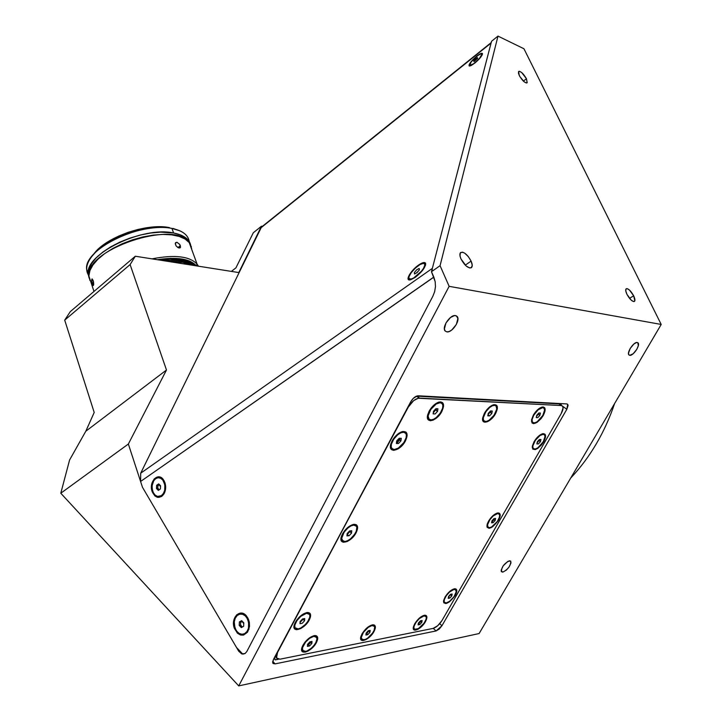 <?xml version="1.0" encoding="UTF-8"?>
<svg xmlns="http://www.w3.org/2000/svg" width="722" height="722" viewBox="0 0 722 722"><rect width="100%" height="100%" fill="white"/><g stroke="black" fill="none" stroke-linecap="round" stroke-linejoin="round"><path stroke-width="1.08" d="M629.746 355.332L628.997 354.989C626.29 352.932 633.772 341.605 637.264 342.49L637.968 342.824C640.685 344.881 633.266 356.145 629.746 355.332L628.763 354.683L628.501 353.148L630.189 348.464L633.826 344.042L636.551 342.517L637.833 342.706L638.311 345.739L636.777 349.376L633.167 353.762L629.746 355.332M446.846 331.876L445.14 330.983C441.494 327.382 450.257 314.368 455.51 315.604L457.116 316.462C460.798 320.045 452.152 332.995 446.846 331.876L445.167 331.001L444.4 329.015L445.916 323.041L450.537 317.463L454.409 315.613L456.439 315.911L457.901 318.528L456.349 324.476L451.782 329.99L449.165 331.524L446.846 331.876M502.792 572.14L501.158 570.768L502.792 572.14L501.42 571.689C501.456 567.149 504.137 563.512 509.452 560.768L510.779 561.211C510.779 565.714 508.107 569.36 502.792 572.14L501.312 571.49L501.212 570.073L503.162 565.867L507.792 561.391L510.589 561.012L510.996 562.871L509.037 567.05L506.348 570.091L502.792 572.14M526.455 78.743L523.378 81.108L526.455 78.743L527.15 82.777C525.011 83.192 522.394 80.765 519.28 75.503L518.595 71.496C520.733 71.081 523.351 73.491 526.455 78.743L527.195 82.732L526.32 83.003L524.091 81.748L519.894 76.64L518.486 73.454L518.567 71.523L519.452 71.27L521.69 72.543L526.455 78.743M471.105 261.111L465.257 265.154L471.105 261.111C472.45 264.252 472.585 266.409 471.511 267.582C468.244 268.584 464.742 265.705 460.988 258.954C459.679 255.85 459.544 253.711 460.582 252.547C463.849 251.518 467.36 254.37 471.105 261.111L472.233 265.308L471.286 267.754L469.625 267.961L466.213 266.039L460.988 258.954L460.022 256.003L460.32 252.862L462.549 252.158L464.751 253.187L468.307 256.572L471.105 261.111M633.654 295.794L629.512 298.348L633.654 295.794C635.026 298.737 635.297 300.614 634.439 301.453C632.337 301.796 629.846 299.431 626.985 294.368C625.622 291.453 625.36 289.576 626.2 288.746C628.302 288.394 630.793 290.74 633.654 295.794L634.837 300.866L633.537 301.579L631.145 300.099L626.985 294.368L625.775 290.885L626.109 288.827L627.147 288.62L629.53 290.118L633.654 295.794M570.696 478.081C590.109 457.432 604.747 432.586 614.612 403.544C604.747 432.586 590.109 457.432 570.696 478.081M433.787 277.004L431.476 271.707L491.547 41.28L497.99 36.1L440.068 265.687L497.99 36.1L491.547 41.28L431.476 271.707L440.068 265.687L449.138 286.327L661.208 324.449L523.946 48.762L497.99 36.1L523.946 48.762L661.208 324.449L449.138 286.327L238.72 685.9L479.11 633.537L661.208 324.449L479.11 633.537L238.72 685.9L60.792 493.225L69.583 459.995L85.801 431.242L69.583 459.995L60.792 493.225L238.72 685.9L449.138 286.327L440.068 265.687L431.476 271.707L435.158 281.607L435.465 286.58L434.68 291.58L432.857 296.246L246.807 651.551L245.074 653.527L242.818 654.141L236.5 647.463L142.496 487.323L128.354 444.03L60.792 493.225L128.354 444.03L142.496 487.323L238.711 651.217L241.708 653.906L245.101 653.509L246.807 651.551L432.857 296.246L434.671 291.616L435.465 286.67L435.185 281.733L433.85 277.149L140.582 481.475L142.496 487.323M436.079 630.947L433.263 628.366L436.079 630.947L275.127 663.879L272.708 661.37L275.127 663.879L272.79 663.049L273.448 659.439L410.71 401.793C412.993 398.021 415.511 396.017 418.273 395.782L566.86 403.932L567.7 404.302L566.833 409.275L562.609 406.242L566.833 409.275L441.954 625.721L436.079 630.947L275.127 663.879L273.087 663.491L272.627 662.264L273.448 659.439L410.71 401.793L413.273 398.363L417.388 395.855L566.86 403.932L567.772 404.383L568.079 405.565L566.833 409.275L441.954 625.721L439.147 629.142L436.079 630.947M439.725 623.691L441.954 625.721L439.725 623.691M85.801 431.242L94.203 412.442L64.7 320.135L70.296 311.624L135.312 256.229L130.104 264.577L64.7 320.135L130.104 264.577L166.484 370.016L85.801 431.242L94.203 412.442L64.7 320.135L70.296 311.624L135.312 256.229L130.104 264.577L166.484 370.016L128.354 444.03L166.484 370.016L85.801 431.242M253.305 232.755L235.95 267.817L253.305 232.755L261.445 226.212L238.783 272.564L135.312 256.229L238.783 272.564L261.445 226.212L262.339 226.392L261.445 226.212L253.305 232.755M231.41 271.4L235.95 267.817L231.41 271.4M356.117 532.737C351.172 542.628 338.022 546.067 341.407 536.437L342.481 533.937C345.694 528.585 349.493 525.39 353.861 524.334C357.941 524.362 358.69 527.159 356.117 532.737L355.657 532.547L356.117 532.737L355.053 534.497L352.318 537.809L347.508 541.383L343.293 542.276L341.533 541.166L341.154 537.358L342.481 533.937L344.854 530.417L349.565 526.139L352.751 524.587L356.406 524.786L357.652 527.854L356.117 532.737M405.421 440.943C400.313 451.142 387.615 453.912 390.837 443.967L392.118 440.862C394.997 435.944 398.445 432.848 402.47 431.566C407.388 431.196 408.363 434.319 405.421 440.943L404.952 440.736L405.421 440.943L404.302 442.776L401.504 446.169L398.291 448.768L393.752 450.366L390.891 448.786L390.683 444.517L392.118 440.862L394.582 437.207L399.347 432.947L402.515 431.557L406.053 432.153L407.127 435.691L405.421 440.943M441.783 411.567C436.81 421.368 424.996 424.184 427.704 414.771L429.184 411.08C431.946 406.36 435.213 403.354 438.985 402.073C443.895 401.613 444.824 404.78 441.783 411.567L441.341 411.369L441.783 411.567L440.673 413.39L437.911 416.729L433.236 420.087L430.438 420.736L427.767 419.049L427.415 416.386L429.184 411.08L431.63 407.461L436.278 403.3L440.646 401.865L442.649 402.705L443.57 406.305L441.783 411.567M495.554 413.643C491.023 422.289 480.96 425.538 482.72 417.677L484.435 413.219C487.16 408.661 490.256 405.818 493.704 404.69C497.891 404.419 498.505 407.407 495.554 413.643L491.908 418.498L487.621 421.657L484.119 422.072L482.828 420.691L482.639 418.191L484.435 413.219L486.754 409.816L491.041 405.908L493.794 404.672L496.709 405.331L497.368 408.706L495.554 413.643M543.251 415.493C536.663 424.184 532.746 425.691 531.509 420.023L533.35 415.105C536.04 410.728 538.955 408.038 542.096 407.037C545.724 406.883 546.103 409.708 543.251 415.493L541.067 418.652L537.132 422.307L533.585 423.633L532.042 422.939L531.545 419.798L533.35 415.105L535.562 411.91L539.542 408.21L543.097 406.928L544.623 407.659L545.065 410.836L543.251 415.493M543.702 441.729C537.321 450.158 533.504 451.728 532.267 446.458L534.072 441.674C536.798 437.279 539.713 434.617 542.827 433.687C546.13 433.633 546.428 436.314 543.702 441.729L541.572 444.797L537.737 448.398L535.318 449.598L532.791 449.147L532.313 446.178L534.072 441.674L536.22 438.57L540.101 434.942L542.538 433.751L545.038 434.256L545.471 437.261L543.702 441.729M498.523 520.201C492.034 528.639 488.189 530.3 486.971 525.174L488.568 521.085C491.492 516.456 494.588 513.739 497.855 512.918C500.734 513.026 500.96 515.454 498.523 520.201L492.657 526.789L489.155 528.342L487.115 527.313L487.251 524.019L488.568 521.085L490.653 518.071L494.507 514.434L496.962 513.125L499.579 513.342L500.147 516.004L498.523 520.201M494.66 518.531L495.491 518.892L494.66 518.531M455.275 595.325C448.714 603.754 444.824 605.505 443.615 600.587L445.041 597.058C448.145 592.23 451.394 589.459 454.797 588.737C457.288 588.953 457.45 591.156 455.275 595.325L449.499 601.823L445.952 603.565L443.804 602.825L443.543 601.029L445.041 597.058L450.88 590.488L454.445 588.773L456.069 589.026L456.773 591.381L455.275 595.325M425.438 621.678C421.458 629.061 411.757 633.411 413.399 626.985L414.726 623.736C417.948 618.745 421.332 615.902 424.897 615.198C427.37 615.451 427.541 617.608 425.438 621.678L422.199 625.947L418.264 629.133L414.924 630.171L413.616 629.449L413.516 626.506L414.726 623.736L420.655 617.066L423.227 615.595L426.07 615.451L426.892 617.734L425.438 621.678M373.978 631.56C369.718 639.71 358.59 644.123 360.838 636.678L362.02 633.853C365.404 628.546 369.086 625.523 373.075 624.792C375.81 625.062 376.108 627.319 373.978 631.56L370.576 636.064L366.316 639.448L362.606 640.585L361.09 639.845L360.81 636.768L362.02 633.853L365.467 629.286L368.337 626.804L372.399 624.864L374.339 625.035L375.395 627.418L373.978 631.56M316.371 642.625C311.787 651.695 298.872 656.099 301.976 647.408L302.942 645.197C306.507 639.53 310.532 636.308 315.027 635.531C318.077 635.829 318.528 638.194 316.371 642.625L312.779 647.399L308.15 651.009L305.244 652.146L302.238 651.497L301.742 648.275L302.942 645.197L305.171 641.921L309.684 637.716L314.178 635.622L316.398 635.775L317.734 638.266L316.371 642.625M309.269 619.963C304.494 629.512 290.975 633.654 294.441 624.368L295.343 622.31C298.881 616.597 302.969 613.321 307.59 612.482C310.956 612.734 311.516 615.234 309.269 619.963L308.817 619.774L309.269 619.963L308.249 621.642L305.577 624.882L300.794 628.546L296.507 629.737L294.161 628.032L294.125 625.514L296.372 620.604L299.088 617.319L303.926 613.637L306.949 612.545L310.018 613.366L310.496 616.787L309.269 619.963M561.156 405.15L561.156 403.616L561.156 405.15M278.385 659.276L275.326 659.89L274.45 657.562L275.326 659.89L273.963 658.482M407.993 406.892L408.282 407.109C411.675 401.486 415.439 398.499 419.563 398.129L417.063 396.179L416.323 396.207L419.563 398.129L561.229 405.547L558.918 403.887L417.063 396.179L558.918 403.887L562.51 406.116C563.548 407.596 563.115 410.078 561.22 413.544L441.981 620.541C439.292 624.765 436.341 627.382 433.137 628.402L437.758 625.685L441.981 620.541L561.22 413.544L563.079 407.993L562.6 406.233L561.229 405.547L418.246 398.246L413.643 400.629L408.282 407.109L277.275 652.255L276.273 656.758L276.959 658.599L279.983 659.195L276.535 657.959L277.519 652.498L407.993 406.892M561.933 405.701L559.703 404.085M274.992 656.542L275.443 656.839M279.983 659.195L433.137 628.402M476.682 56.181L476.682 56.181C480.013 53.599 481.953 52.742 482.486 53.618C482.242 55.765 479.661 58.942 474.742 63.148L469.562 66.045C468.262 64.818 470.636 61.532 476.682 56.181L480.238 53.78L482.296 53.338L482.143 55.034L480.789 57.092L474.742 63.148L471.168 65.54L469.156 65.928L469.029 64.998L470.708 62.164L476.682 56.181M477.404 57.679L477.693 58.283L477.404 57.679L477.693 58.283L473.993 61.632L473.74 61L475.464 59.024L477.441 57.661L477.693 58.283M418.57 265.055L418.57 265.055C422.415 262.438 424.762 261.86 425.619 263.313C425.601 267.185 422.099 271.905 415.123 277.474L409.888 279.937C404.807 280.75 410.998 270.218 418.57 265.055L423.092 262.673L425.547 263.16L425.574 265.055L423.164 269.559L415.123 277.474L410.583 279.811L408.688 279.757L408.228 277.311L409.564 274.477L413.507 269.477L418.57 265.055M158.768 483.948L158.407 484.967M152.116 491.511C148.588 482.025 157.811 471.872 163.235 479.408L164.968 482.711C166.141 486.637 165.843 490.31 164.075 493.704C159.553 499.209 155.564 498.469 152.116 491.511L152.73 491.303L152.116 491.511L151.647 489.615L151.819 483.659L154.246 478.867L158.118 476.836L162.152 478.271L164.237 480.969L165.672 486.628L165.275 490.626L163.849 494.092L161.611 496.483L157.513 497.323L154.896 495.951L152.116 491.511M240.742 621.651L240.625 622.635M234.307 628.176C230.381 617.879 240.255 607.888 246.518 615.983L248.765 620.054L248.964 629.214C244.226 637.391 239.334 637.048 234.307 628.176L234.975 627.932L234.307 628.176L233.766 626.091L233.937 619.72L236.654 614.828L241.013 613.041L245.561 615L247.926 618.113L249.316 622.156L249.514 626.506L247.556 632.156L243.558 635.071L240.417 634.972L237.457 633.221L234.307 628.176M432.135 270.109L432.352 268.358L140.709 473.181L140.582 481.475L433.814 277.058M261.454 227.105L140.709 473.181L432.352 268.358L491.077 43.049L260.452 228.233L491.393 42.427M479.444 58.419C475.022 63.094 471.791 65.422 469.751 65.395C469.192 64.836 469.95 63.319 472.035 60.856C476.43 56.199 479.661 53.87 481.718 53.888C482.278 54.448 481.52 55.955 479.444 58.419L481.908 54.204L480.662 53.933L477.765 55.585L471.141 61.939L469.724 65.386L473.65 63.735L479.444 58.419M473.993 61.632L473.74 61L474.183 61.496M416.35 272.997L418.598 270.768M421.377 271.264C416.323 276.77 412.361 279.369 409.491 279.053C408.083 277.979 409.058 275.344 412.415 271.165C417.442 265.678 421.404 263.097 424.292 263.404C425.682 264.469 424.716 267.095 421.377 271.264L423.615 268.196L424.951 264.604L423.561 263.268L419.933 264.604L415.303 268.142L411.197 272.708L408.977 276.788L408.959 278.539L411.134 279.062L413.751 277.907L421.377 271.264M419.193 268.449L419.383 269.847L417.045 272.618L414.527 273.99L414.347 272.582L416.675 269.82L419.193 268.449L419.383 269.847M417.045 272.618L414.527 273.99M159.192 489.814C157.432 488.243 157.324 486.484 158.867 484.525L160.519 486.556L159.183 484.354M161.34 495.662L159.129 496.51C152.207 497.81 149.301 482.522 155.699 478.632L158.028 477.747C164.914 476.52 167.775 491.844 161.34 495.662L162.658 495.608L161.34 495.662L163.38 493.478L164.688 490.319L164.842 484.841L162.865 480.139L160.672 478.262L158.154 477.729L155.699 478.632L153.687 480.825L152.098 485.744L152.243 489.399L153.335 492.711L155.212 495.184L157.604 496.438L161.34 495.662M158.344 490.391L156.475 488.523L156.647 485.265L158.687 483.866L160.555 485.726L160.383 488.993L158.344 490.391L156.475 488.523L157.676 488.478L159.084 489.886M158.687 483.866L160.555 485.726M156.647 485.265L157.847 485.229L157.676 488.478L156.475 488.523L156.647 485.265M420.899 620.73L418.3 623.682M423.985 615.911L426.043 616.579C428.038 619.196 420.709 628.835 416.26 629.458L414.139 628.79C412.154 626.154 419.572 616.444 423.985 615.911L419.383 618.546L416.053 622.292L414.094 626.173L413.914 628.158L414.672 629.313L418.426 628.573L424.13 623.095L426.079 619.25L426.287 617.256L425.547 616.083L423.985 615.911M418.291 623.727L419.798 624.575L418.101 624.9L418.408 623.023L420.43 620.821L422.126 620.496L421.81 622.373L419.798 624.575L418.101 624.9L418.408 623.023L420.43 620.821L422.126 620.496M419.798 624.575L418.787 623.637L420.791 621.434L421.81 622.373L419.798 624.575M448.416 597.238L449.833 598.078L448.209 598.357L448.561 596.462L450.537 594.287L452.162 594.016L451.81 595.912L450.781 595L450.925 594.224L448.425 597.166M454.066 589.423L455.934 590.045C458.01 592.591 450.654 602.437 446.322 602.915L444.391 602.292C442.324 599.738 449.779 589.829 454.066 589.423L449.616 591.95L446.34 595.641L444.364 599.513L444.129 601.525L444.815 602.726L446.322 602.915L449.562 601.336L453.994 596.724L456.205 591.796L455.555 589.648L454.066 589.423M452.162 594.016L451.81 595.912L449.833 598.078L448.209 598.357L448.561 596.462M494.299 518.558L491.799 521.726M497.629 513.577L499.254 514.199C501.673 516.826 493.92 527.565 489.534 527.674L487.855 527.042C485.446 524.407 493.297 513.586 497.629 513.577L493.225 515.914L489.886 519.65L487.531 524.903L488.099 527.304L489.534 527.674L491.583 526.97L497.223 521.618L499.299 517.584L499.633 515.391L499.055 513.983L497.629 513.577M493.144 522.692L492.07 521.807L494.074 519.623L495.148 520.499L493.144 522.692L491.565 522.836L491.989 520.779L494.001 518.586L495.581 518.45L495.148 520.499L493.144 522.692M491.989 520.779L494.001 518.586L495.581 518.45M537.069 443.073L539.614 439.481M543.152 434.319L544.496 434.897C547.312 437.577 539.117 449.4 534.695 449.057L533.287 448.461C530.48 445.781 538.783 433.868 543.152 434.319L539.993 435.537L535.408 440.23L532.89 445.79L532.944 447.82L533.91 448.913L535.634 448.913L537.845 447.811L543.287 441.729L545.002 436.521L544.505 434.906L543.152 434.319M539.424 439.472L540.949 439.49L540.435 441.711L538.404 443.922L536.87 443.922L537.385 441.693L539.424 439.472L540.949 439.49L540.435 441.711L539.307 440.862L539.632 439.481M536.87 443.922L537.385 441.693M536.753 415.24L538.856 412.966L540.426 413.038L539.903 415.358L537.809 417.623L536.238 417.569L536.753 415.24L538.856 412.966L540.426 413.038L539.903 415.358L538.738 414.509L539.081 412.984L536.455 416.603M542.682 407.659L544.018 408.264C547.05 411.071 538.585 423.426 534 422.902L532.592 422.28C529.578 419.464 538.152 407.037 542.682 407.659L538.206 409.753L533.793 415.123L532.141 419.401L532.204 421.549L533.197 422.731L534.966 422.785L537.231 421.702L542.818 415.475L544.578 410.051L544.072 408.327L542.682 407.659M490.879 410.971L487.973 414.879M494.543 405.331L496.176 406.098C499.416 409.329 490.617 422.045 485.545 421.495L483.821 420.7C480.608 417.46 489.525 404.654 494.543 405.331L492.251 405.854L489.615 407.542L485.906 411.648L483.289 417.776L483.46 420.051L484.633 421.314L486.619 421.377L489.119 420.231L494.11 415.195L496.727 409.121L496.131 406.044L494.543 405.331M487.955 414.979L489.561 415.899L487.792 415.836L488.262 413.363L490.5 410.962L492.269 411.035L491.79 413.498L490.599 412.605L490.906 410.971M488.262 413.363L490.5 410.962L492.269 411.035L491.79 413.498L489.561 415.899L487.792 415.836M437.929 408.769L437.523 411.405L435.122 413.95L433.119 413.877L433.525 411.251L435.935 408.688L437.929 408.769L437.523 411.405L436.296 410.448L436.557 408.715L433.272 412.921M440.194 402.695L442.234 403.688C445.673 407.425 436.512 420.493 430.881 419.915L428.742 418.877C425.339 415.123 434.626 401.973 440.194 402.695L436.205 404.004L430.763 409.41L428.128 415.944L429.021 419.193L430.881 419.915L433.435 419.329L436.296 417.533L440.23 413.21L442.586 408.255L442.866 405.412L442.026 403.454L440.194 402.695M433.119 413.877L433.525 411.251L435.935 408.688M399.889 438.29L396.495 442.487L398.481 443.516L396.36 443.507L396.703 440.889L399.158 438.29L401.27 438.299L400.927 440.916L398.481 443.516L397.262 442.523L399.708 439.924L400.927 440.916L399.708 439.924L399.916 438.29M403.463 432.225L405.809 433.362C409.094 437.252 399.988 449.923 394.194 449.544L391.739 448.362C388.49 444.445 397.741 431.702 403.463 432.225L400.782 432.857L397.795 434.716L393.734 439.166L391.396 444.201L391.225 447.017L392.208 448.894L394.194 449.544L398.336 448.082L403.833 442.613L406.161 437.64L406.36 434.825L405.421 432.92L403.463 432.225M401.27 438.299L400.927 440.916L398.481 443.516L396.36 443.507L396.703 440.889M350.477 530.869L347.056 534.74L349.105 535.706L346.939 535.904L347.174 533.522L349.583 530.95L351.749 530.76L351.506 533.143L350.35 532.105L350.477 530.869M353.753 525.093L356.506 526.302C359.177 530.029 350.603 541.329 344.954 541.536L342.102 540.3C339.466 536.545 348.175 525.174 353.753 525.093L351.036 525.914L348.049 527.872L344.06 532.258L341.696 538.377L342.896 541.139L344.954 541.536L347.67 540.688L350.63 538.729L354.556 534.388L356.271 531.202L356.83 527.15L355.793 525.535L353.753 525.093M351.749 530.76L351.506 533.143L349.105 535.706L346.939 535.904M347.174 533.522L349.583 530.95M303.529 618.79L300.072 622.391M306.543 613.294L309.63 614.476C311.814 618.005 303.691 628.239 298.177 628.925L295 627.716C292.843 624.169 301.092 613.871 306.543 613.294L300.803 616.335L296.895 620.649L294.847 625.126L294.883 627.427L296.056 628.754L298.177 628.925L300.93 627.905L305.298 624.557L307.734 621.597L309.792 617.166L309.783 614.864L308.646 613.501L306.543 613.294M300.135 621.498L302.509 618.953L304.72 618.592L304.558 620.758L302.202 623.294L299.991 623.664L300.135 621.498L302.509 618.953L304.72 618.592L304.558 620.758L303.475 619.684L303.538 618.781M310.812 641.65L309.621 643.663L310.767 642.436L311.832 643.492L309.539 645.964L307.401 646.38L307.563 644.313L309.864 641.831L311.994 641.425L311.832 643.492L309.539 645.964L308.474 644.899L310.83 641.65L309.621 643.663L307.5 645.089M313.79 636.344L316.759 637.409C318.808 640.73 310.938 650.639 305.632 651.424L302.563 650.341C300.542 647.002 308.538 637.03 313.79 636.344L309.684 638.257L305.568 642.093L302.437 647.896L302.888 650.838L304.513 651.515L306.904 651.045L311.146 648.374L313.781 645.685L315.794 642.733L317.039 638.753L315.812 636.488L313.79 636.344M315.018 635.531L313.79 635.703M307.563 644.313L309.864 641.831L311.994 641.425M366.135 633.068L368.283 630.73L370.178 630.369L369.926 632.337L367.787 634.665L365.892 635.035L366.135 633.068L368.283 630.73L370.178 630.369L369.926 632.337L368.888 631.344L369.926 632.337L367.787 634.665L366.749 633.663L368.987 630.595L366.045 633.781M372.01 625.55L374.483 626.38C376.514 629.331 368.933 639.123 364.078 639.818L361.532 638.97C359.511 636.01 367.209 626.145 372.01 625.55L368.31 627.319L363.437 632.337L361.271 637.553L362.282 639.692L365.215 639.475L367.769 638.022L372.588 633.059L374.131 630.288L374.682 626.931L373.788 625.703L372.01 625.55M242.52 626.949C240.173 625.315 239.912 623.366 241.717 621.11L243.756 623.609L241.996 620.983M244.731 633.582L243.422 634.106C235.237 636.714 230.48 618.583 238.287 614.729L239.74 614.151C247.872 611.642 252.583 629.81 244.731 633.582L247.023 631.452L248.476 628.194L248.63 622.328L247.366 618.637L245.209 615.794L242.493 614.232L239.632 614.178L237.069 615.64L235.192 618.375L234.262 621.985L234.93 627.824L236.654 631.145L239.117 633.411L241.951 634.268L246.157 633.338M243.801 622.842L243.621 626.326L241.328 627.617L239.208 625.414L239.388 621.94L241.68 620.649L243.801 622.842L243.621 626.326L241.328 627.617L239.208 625.414L240.399 625.225L242.222 627.111M241.978 620.956L239.388 621.94L241.68 620.649M163.217 260.633C177.495 259.162 187.711 260.768 193.866 265.47L189.218 262.781L182.819 260.931L175.013 260.1L163.217 260.633M176.06 245.886L175.32 243.215L176.953 242.258L179.805 244.469L180.428 247.484L178.009 247.628L176.06 245.886L175.265 243.684L175.636 242.628L176.953 242.258L179.805 244.469L180.563 247.114L179.886 247.953L178.533 247.863L176.06 245.886M177.973 247.61L180.383 245.606L177.973 247.61M197.052 264.035L198.46 266.192L197.052 264.035L196.249 265.696L197.052 264.035C189.498 256.193 174.48 254.469 151.999 258.864C174.48 254.469 189.498 256.193 197.052 264.035L189.209 242.565L197.052 264.035M191.7 248.675L189.209 242.565L185.121 239.054L179.246 236.446L171.782 234.867L162.992 234.406L153.235 235.101L142.902 236.942L132.442 239.848L122.298 243.72L112.912 248.377L104.681 253.612L97.939 259.216L92.967 264.929L89.925 270.524L88.914 275.768L89.925 280.461M93.075 285.452L91.721 281.372L92.127 278.891L93.517 281.779L93.689 284.748L93.075 285.452L92.317 283.89L93.725 283.647L92.317 283.89L91.613 280.208L92.037 278.891L93.192 280.533L93.328 285.569M191.384 246.834L189.209 242.565C175.166 219.425 84.745 249.397 88.923 276.174L90.918 282.203M157.387 259.712L170.726 258.332L183.117 259.207L189.651 261.111L196.249 265.696C189.76 258.756 176.809 256.761 157.387 259.712M194.841 265.624L188.794 261.635L182.404 259.776L170.257 258.918L159.039 259.974M112.307 275.831L103.445 283.376L112.307 275.831M169.372 261.608L182.883 262.375L190.969 265.01C185.771 262.366 178.578 261.229 169.372 261.608M192.891 265.317C186.917 261.093 177.359 259.586 164.237 260.795M89.167 278.169L88.165 273.882C85.006 253.882 142.92 225.914 173.605 232.989C183.352 234.93 189.02 238.856 190.608 244.749L189.326 241.671L185.87 237.881L180.572 234.939L173.605 232.989L171.953 228.432L173.605 232.989L160.6 232.141L150.718 233.016L140.348 235.029L129.906 238.107L119.87 242.114L110.656 246.879L102.659 252.204L96.206 257.844L91.55 263.566L88.851 269.125L88.192 274.306L89.167 278.178M189.209 241.473C188.135 234.93 182.386 230.58 171.953 228.432L179.742 230.76C185.374 233.323 188.532 236.897 189.209 241.473M175.284 229.199L172.928 228.432M91.73 256.545L98.986 248.386L105.863 243.143L118.525 236.148L128.02 232.358L137.893 229.461L147.721 227.574L157.089 226.762L169.435 227.61C148.624 223.116 110.98 235.056 96.188 251.03L91.73 256.545M88.228 274.703C84.835 268.566 86.992 261.382 94.708 253.151C110.285 236.32 150.068 223.703 171.953 228.432C141.268 221.239 83.445 249.198 86.649 269.315L88.228 274.703M456.142 315.776L457.116 316.462M275.055 656.433L276.535 657.959M306.318 612.68L307.59 612.482M372.092 624.927L373.075 624.792M424.103 615.315L424.897 615.198M454.084 588.845L454.797 588.737M260.985 227.484L491.204 42.58M469.751 65.395L470.221 65.928M481.863 54.06L482.341 54.592M409.491 279.053L410.295 279.874M424.825 263.954L425.637 264.784M414.139 628.79L413.273 627.987M444.391 602.292L443.516 601.507M487.855 527.042L486.89 526.248M533.287 448.461L532.231 447.658M532.592 422.28L531.473 421.449M483.821 420.7L482.612 419.78M428.742 418.877L427.442 417.848M391.739 448.362L390.458 447.306M342.102 540.3L340.964 539.262M295 627.716L293.98 626.705M302.563 650.341L301.597 649.367M361.532 638.97L360.621 638.086M93.986 291.444L88.923 276.174M94.708 253.151L96.188 251.03M88.165 273.882L86.649 269.315"/></g></svg>
